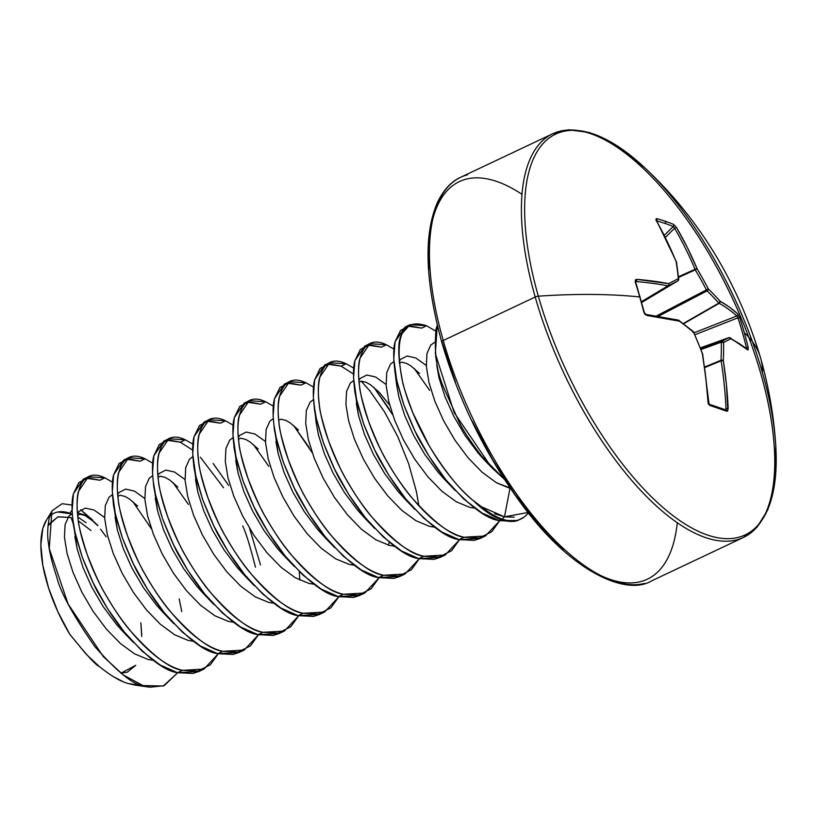 <?xml version="1.0" encoding="UTF-8"?>
<svg xmlns="http://www.w3.org/2000/svg" width="817" height="817" viewBox="0 0 817 817"><rect width="100%" height="100%" fill="white"/><g stroke="black" fill="none" stroke-linecap="round" stroke-linejoin="round"><path stroke-width="1.23" d="M635.452 281.834L636.024 281.559A416.619 155.761 -20.7 0 1 668.01 285.838A1.675 0.664 59.2 0 0 668.296 285.838L641.508 301.779L668.296 285.838A416.895 10.805 -30.1 0 1 677.896 280.864A1.675 0.746 -120.9 0 1 677.896 280.864L641.702 302.494L677.896 280.864A416.895 10.805 149.9 0 0 668.296 285.838A1.675 0.664 -120.8 0 1 668.01 285.838L641.468 301.636L668.01 285.838A416.619 155.761 159.3 0 0 636.024 281.559A1.675 1.226 -85.3 0 0 636.586 279.343L635.258 282.039A1.675 0.613 -17.5 0 1 635.749 282.294A1.675 0.613 162.5 0 0 635.258 282.039L635.269 280.037L636.586 279.343L668.704 283.632A418.57 10.846 -30.1 0 1 678.335 278.648A418.57 256.446 -53.5 0 0 676.149 261.634L666.835 240.76L656.439 220.733L655.928 219.048L656.735 218.629A414.301 195.283 -38.8 0 1 665.375 221.264A414.301 195.283 -38.8 0 1 673.565 224.379A414.301 195.283 141.2 0 0 665.375 221.264A1.675 1.42 108.9 0 1 665.069 223.429A412.646 194.507 -38.8 0 1 673.228 226.523A1.675 1.43 -67.2 0 0 673.565 224.379L676.629 227.626L687.485 247.827L697.136 268.813A418.57 394.815 62.8 0 1 708.319 288.891A418.57 280.609 -9 0 1 720.063 301.187L729.571 307.233L737.751 313.922L739.702 317.742A414.301 389.004 153.8 0 1 744.307 332.693A418.58 141.974 -15.9 0 1 760.607 357.999A418.58 141.974 -15.9 0 1 762.496 372.818A221.662 91.524 -115.3 0 1 776.15 464.689A221.662 91.524 -115.3 0 1 677.875 519.224A221.662 91.524 -115.3 0 1 538.332 296.183A3.35 1.134 164.1 0 0 535.196 297.02L443.243 340.505A3.35 1.134 164.1 0 0 441.711 341.986A3.35 1.134 -15.9 0 1 443.243 340.505A223.245 92.178 64.7 0 0 644.746 583.369A223.245 92.178 -115.3 0 1 443.243 340.505L535.196 297.02A223.245 92.178 64.7 0 0 736.699 539.884A223.245 92.178 -115.3 0 1 535.196 297.02A3.35 1.134 -15.9 0 1 538.332 296.183A418.58 141.974 -15.9 0 1 639.742 296.949A1.675 0.572 -15.9 0 1 640.222 297.194A1.675 0.572 164.1 0 0 639.742 296.949A414.301 258.07 -89.2 0 0 635.258 282.039A414.301 258.07 90.8 0 1 639.742 296.949A418.58 141.974 164.1 0 0 538.332 296.183A221.662 91.524 64.7 0 0 684.973 523.973A221.662 91.524 64.7 0 0 775.752 445.52M601.649 575.985A219.896 90.799 64.7 0 0 677.273 522.717M760.954 374.196A223.245 92.178 -115.3 0 1 736.699 539.884A223.245 92.178 64.7 0 0 760.954 374.196A223.245 92.178 64.7 0 0 559.441 131.333A223.245 92.178 64.7 0 0 535.196 297.02A223.245 92.178 -115.3 0 1 559.441 131.333A223.245 92.178 -115.3 0 1 760.954 374.196M645.369 168.333A221.662 91.524 64.7 0 0 538.332 296.183A221.662 91.524 -115.3 0 1 634.431 158.621A221.662 91.524 -115.3 0 1 762.496 372.818M528.068 512.504L504.487 516.834L502.087 519.061A111.459 46.018 64.7 0 0 524.494 516.844A111.459 46.018 -115.3 0 1 502.087 519.061A3.35 2.829 108.9 0 1 501.27 519.612A111.623 46.089 64.7 0 0 517.753 520.5A111.623 46.089 -115.3 0 1 501.27 519.612A111.623 46.089 -115.3 0 1 473.155 500.484C459.94 490.118 445.357 472.012 429.395 446.174L412.942 413.014C406.284 395.265 402.771 384.531 402.413 380.814C397.654 356.059 397.532 340.311 402.046 333.581L410.083 324.676L426.586 325.748L421.562 328.128L407.693 326.116M410.083 324.676L405.058 327.045L395.101 341.69C393.385 347.593 393.263 356.723 394.713 369.08C394.682 373.706 397.756 385.695 403.935 405.069C411.86 425.024 417.804 438.004 421.756 443.988C430.212 458.735 438.239 470.663 445.837 479.753C468.692 505.478 486.483 519.091 499.197 520.592L501.27 519.612L499.197 520.592L517.753 520.5L524.494 516.844L528.517 513.066M88.42 476.771L83.395 479.15L73.438 493.785C71.722 499.698 71.59 508.828 73.05 521.185C73.019 525.811 76.093 537.8 82.272 557.174C90.197 577.129 96.13 590.109 100.093 596.093C108.549 610.84 116.576 622.758 124.174 631.847C147.029 657.573 164.809 671.196 177.534 672.697L182.559 670.318C169.834 668.817 152.054 655.203 129.198 629.478C121.6 620.389 113.573 608.471 105.117 593.724C101.165 587.729 95.221 574.749 87.296 554.794C81.118 535.431 78.044 523.431 78.075 518.805C76.614 506.448 76.747 497.318 78.463 491.415L88.42 476.771L104.923 477.853L99.899 480.233L86.03 478.221M128.626 457.755L123.602 460.134L113.645 474.779C111.929 480.682 111.796 489.812 113.257 502.169C113.226 506.795 116.3 518.795 122.479 538.158C130.403 558.113 136.347 571.093 140.299 577.088C148.755 591.835 156.782 603.753 164.38 612.842C187.236 638.567 205.016 652.18 217.741 653.682L222.765 651.302C210.051 649.801 192.261 636.188 169.405 610.462C161.807 601.373 153.78 589.455 145.324 574.708C141.372 568.714 135.428 555.744 127.513 535.778C121.325 516.415 118.251 504.416 118.281 499.79C116.831 487.432 116.954 478.302 118.669 472.4L128.626 457.755L145.13 458.837L140.105 461.217L126.237 459.205M168.843 438.749L163.809 441.119L153.851 455.763C152.136 461.666 152.013 470.796 153.463 483.153C153.433 487.78 156.507 499.779 162.695 519.142C170.61 539.108 176.554 552.078 180.506 558.072C188.962 572.819 196.989 584.737 204.587 593.826C227.443 619.552 245.233 633.165 257.947 634.666L262.972 632.297C250.257 630.785 232.467 617.172 209.612 591.447C202.024 582.358 193.997 570.44 185.53 555.693C181.578 549.708 175.635 536.728 167.72 516.763C161.531 497.4 158.457 485.4 158.488 480.774C157.038 468.427 157.16 459.297 158.876 453.384L168.843 438.749L185.336 439.822L180.312 442.201L166.443 440.189M209.05 419.734L204.025 422.113L194.058 436.748C192.342 442.661 192.22 451.791 193.67 464.138C193.639 468.764 196.713 480.764 202.902 500.127C210.817 520.092 216.76 533.062 220.713 539.057C229.179 553.803 237.206 565.721 244.794 574.811C267.649 600.536 285.439 614.149 298.154 615.661L303.178 613.281C290.464 611.78 272.674 598.156 249.818 572.441C242.23 563.342 234.203 551.424 225.747 536.677C221.785 530.693 215.841 517.712 207.927 497.757C201.738 478.384 198.664 466.395 198.694 461.768C197.244 449.411 197.377 440.281 199.093 434.368L209.05 419.734L225.543 420.816L220.519 423.186L206.66 421.174M249.256 400.718L244.232 403.098L234.275 417.732C232.559 423.645 232.426 432.775 233.887 445.132C233.846 449.758 236.92 461.748 243.109 481.121C251.033 501.076 256.967 514.056 260.929 520.041C269.385 534.788 277.412 546.706 285 555.805C307.856 581.52 325.646 595.144 338.361 596.645L343.395 594.265C330.671 592.764 312.88 579.151 290.035 553.426C282.437 544.336 274.41 532.418 265.954 517.672C261.991 511.677 256.058 498.707 248.133 478.742C241.955 459.379 238.87 447.379 238.911 442.753C237.451 430.396 237.584 421.266 239.299 415.363L249.256 400.718L265.75 401.801L260.725 404.18L246.867 402.168M289.463 381.702L284.439 384.082L274.481 398.727C272.766 404.629 272.633 413.759 274.093 426.117C274.052 430.743 277.137 442.743 283.315 462.105C291.24 482.061 297.174 495.041 301.136 501.035C309.592 515.782 317.619 527.7 325.217 536.789C348.062 562.515 365.853 576.128 378.577 577.629L383.602 575.26C370.877 573.748 353.097 560.135 330.242 534.41C322.644 525.321 314.616 513.403 306.161 498.656C302.198 492.661 296.265 479.691 288.34 459.726C282.161 440.363 279.087 428.363 279.118 423.737C277.657 411.39 277.79 402.26 279.506 396.347L289.463 381.702L305.956 382.785L300.932 385.164L287.073 383.153M329.67 362.697L324.645 365.066L314.688 379.711C312.972 385.614 312.84 394.754 314.3 407.101C314.269 411.727 317.343 423.727 323.522 443.09C331.447 463.055 337.38 476.025 341.343 482.02C349.799 496.767 357.826 508.685 365.424 517.774C388.279 543.499 406.059 557.112 418.784 558.624L423.809 556.244C411.084 554.733 393.304 541.12 370.448 515.394C362.85 506.305 354.823 494.387 346.367 479.64C342.415 473.656 336.471 460.676 328.546 440.72C322.368 421.347 319.294 409.358 319.324 404.721C317.864 392.374 317.997 383.244 319.713 377.331L329.67 362.697L346.173 363.779L341.138 366.149L327.28 364.137M369.876 343.681L364.852 346.061L354.895 360.695C353.179 366.608 353.046 375.738 354.507 388.085C354.476 392.711 357.55 404.711 363.728 424.084C371.653 444.04 377.597 457.02 381.549 463.004C390.005 477.751 398.032 489.669 405.63 498.758C428.486 524.483 446.266 538.097 458.991 539.608L464.015 537.229C451.29 535.727 433.51 522.114 410.655 496.389C403.057 487.3 395.03 475.371 386.574 460.625C382.622 454.64 376.678 441.66 368.753 421.705C362.574 402.332 359.5 390.342 359.531 385.716C358.071 373.359 358.203 364.229 359.919 358.326L369.876 343.681L386.38 344.764L381.355 347.133L367.487 345.131M104.923 477.853C77.717 464.567 67.801 502.149 87.296 554.794C105.25 606.908 149.45 662.985 182.559 670.318L197.857 671.084L210.275 664.854L218.251 653.814L203.954 669.082L182.559 670.318L177.534 672.697L160.265 665.058L142.107 651.108L124.174 631.847L107.568 608.665L93.322 583.175L82.272 557.174L75.072 532.48L72.805 519.306L72.1 510.85L73.438 493.785L78.881 482.53L87.94 477.884L99.899 480.233L104.923 477.853L112.48 482.163M179.178 598.912L181.752 611.535M198.929 671.462L192.832 673.453L177.534 672.697L198.929 671.462L203.954 669.082M239.136 652.446L233.039 654.448L217.741 653.682L200.482 646.043L182.314 632.092L164.38 612.842L147.775 589.649L133.528 564.159L122.479 538.158L115.289 513.464L112.307 491.834L113.645 474.779L119.088 463.515L128.146 458.868L140.105 461.217L145.13 458.837L152.687 463.147L145.13 458.837C117.924 445.551 108.007 483.133 127.513 535.778C145.457 587.893 189.656 643.97 222.765 651.302L217.741 653.682L239.136 652.446L244.171 650.066L222.765 651.302L238.064 652.068L250.482 645.838L258.458 634.799L244.171 650.066M172.928 482.49L188.431 504.436M255.466 567.233C250.104 546.062 245.835 532.296 242.669 525.934M223.623 487.8L200.369 457.224M192.649 450.116L180.312 442.201L185.336 439.822L192.904 444.142L185.336 439.822C158.13 426.545 148.214 464.127 167.72 516.763C185.663 568.877 229.863 624.964 262.972 632.297L257.947 634.666L279.353 633.43L284.377 631.061L262.972 632.297L278.28 633.052L290.689 626.823L298.665 615.783L284.377 631.061M213.135 463.474L228.648 485.421M249.594 528.415L260.49 564.864M319.559 614.415L313.462 616.416L298.154 615.661L280.895 608.011L262.737 594.061L244.794 574.811L228.198 551.628L213.942 526.138L202.902 500.127L195.702 475.443L192.73 453.803L194.058 436.748L199.501 425.483L208.57 420.847L220.519 423.186L225.543 420.816L233.111 425.126L225.543 420.816C198.337 407.53 188.421 445.112 207.927 497.757C225.87 549.872 270.07 605.948 303.178 613.281L298.154 615.661L319.559 614.415L324.584 612.045L303.178 613.281L318.487 614.037L330.895 607.817L338.871 596.778L324.584 612.045M253.352 444.468L268.854 466.415M359.766 595.409L353.669 597.401L338.361 596.645L321.101 589.006L302.944 575.056L285 555.805L268.405 532.613L254.148 507.122L243.109 481.121L235.909 456.427L232.937 434.797L234.275 417.732L239.708 406.478L248.776 401.831L260.725 404.18L265.75 401.801L273.317 406.11L265.75 401.801C238.544 388.514 228.637 426.096 248.133 478.742C266.076 530.856 310.276 586.933 343.395 594.265L338.361 596.645L359.766 595.409L364.791 593.03L343.395 594.265L358.694 595.031L371.102 588.802L379.088 577.762L364.791 593.03M293.558 425.453L309.061 447.399M305.956 382.785C278.76 369.498 268.844 407.08 288.34 459.726C306.283 511.84 350.483 567.927 383.602 575.26L398.9 576.016L411.319 569.786L419.295 558.746L404.997 574.014L383.602 575.26L378.577 577.629L361.308 569.99L343.15 556.04L325.217 536.789L308.612 513.597L294.355 488.106L283.315 462.105L276.115 437.422L273.848 424.237L273.144 415.782L274.481 398.727L279.925 387.462L288.983 382.816L300.932 385.164L305.956 382.785L313.524 387.095M399.973 576.394L393.876 578.395L378.577 577.629L399.973 576.394L404.997 574.014M418.927 505.968L416.292 491.18L408.602 463.596L397.705 436.523L384.45 411.748L369.866 390.914L361.216 381.171M353.485 374.053L341.138 366.149L346.173 363.779L353.73 368.089L346.173 363.779C318.967 350.493 309.051 388.075 328.546 440.72C346.49 492.825 390.689 548.912 423.809 556.244L418.784 558.624L440.179 557.378L445.204 555.009L423.809 556.244L439.107 557L451.525 550.77L459.501 539.741L445.204 555.009M373.972 387.432L389.474 409.368M480.386 538.372L474.289 540.364L458.991 539.608L441.731 531.969L423.563 518.019L405.63 498.758L389.025 475.576L374.778 450.085L363.728 424.084L356.539 399.39L353.557 377.75L354.895 360.695L360.338 349.441L369.396 344.794L381.355 347.133L386.38 344.764L393.937 349.073L386.38 344.764C359.174 331.477 349.257 369.059 368.753 421.705C386.707 473.819 430.906 529.896 464.015 537.229L458.991 539.608L480.386 538.372L485.41 535.993L464.015 537.229L479.313 537.994L491.732 531.765L499.708 520.725L485.41 535.993M414.117 368.344L429.681 390.363M517.753 520.5L514.496 521.358L499.197 520.592L481.938 512.953L463.77 499.003L445.837 479.753L429.231 456.56L414.985 431.07L403.935 405.069L396.745 380.375L393.763 358.745L395.101 341.69L400.544 330.425L409.603 325.779L421.562 328.128L426.586 325.748L435.594 331.079M46.089 520.715A93.363 38.552 64.7 0 0 69.711 634.155C86.061 654.407 95.773 665.079 98.837 666.182C111.02 675.945 120.947 681.756 128.606 683.615L143.067 685.596C133.498 684.983 117.362 671.931 94.68 646.421C72.846 614.915 60.203 591.774 56.751 576.986C52.125 563.138 49.388 551.965 48.509 543.458C47.192 536.258 47.437 527.751 49.234 517.958L52.196 510.696L62.194 503.68L72.059 505.069M57.874 512.004L71.702 513.924A93.363 38.552 64.7 0 0 69.772 513.209L72.07 510.104L69.772 513.209A93.363 38.552 64.7 0 0 49.776 516.089M92.781 520.225L80.76 509.777L97.529 525.505M100.511 529.15L106.19 536.8M73.377 524.003L71.008 517.539L57.813 516.875L47.948 525.688L48.816 524.197L58.109 516.783L71.008 517.539A1116.216 943.492 108.9 0 1 73.377 524.003M504.212 479.14L491.405 467.293L454.15 412.544L435.338 353.577L437.279 325.156L436.033 329.128C434.041 352.137 436.554 371.541 443.58 387.34L459.634 423.114C463.331 430.651 470.633 441.619 481.54 456.029L504.242 479.181M502.087 519.061L504.487 516.834L481.652 506.867A111.459 46.018 64.7 0 0 502.087 519.061A111.459 46.018 -115.3 0 1 481.652 506.867L473.155 500.484A111.623 46.089 64.7 0 0 501.27 519.612A3.35 2.829 -71.1 0 0 502.087 519.061M120.936 673.188L135.785 665.304L127.258 672.217L120.947 673.188M46.385 520.215L42.841 528.456L40.85 544.898L42.831 565.293L48.632 588.117L57.823 611.657L69.711 634.155L85.519 653.437M78.391 520.96L90.953 530.468M86.102 522.778L77.84 516.987M149.95 687.209L164.135 685.708L177.646 672.728L163.349 686.004L143.067 685.596L128.606 683.615L135.663 685.208L149.95 687.209L143.067 685.596L123.449 675.077L103.259 656.562L68.107 603.988L49.265 548.585L51.869 511.248M104.617 517.549L94.139 510.084L85.417 508.103L78.892 511.462L77.462 513.474L78.892 511.462L85.417 508.103L94.139 510.084L104.617 517.549M74.868 536.483L77.186 549.024L83.079 567.682L91.902 587.341L103.177 606.602L116.239 624.117L122.744 631.327L116.239 624.117L103.177 606.602L91.902 587.341L83.079 567.682L77.186 549.024L72.805 519.306M144.823 498.533L134.345 491.068L125.624 489.097L119.108 492.447L117.668 494.459L119.108 492.447L125.624 489.097L134.345 491.068L144.823 498.533M115.085 517.467L117.393 530.008L123.285 548.667L132.109 568.326L143.383 587.586L156.445 605.101L162.951 612.311L156.445 605.101L143.383 587.586L132.109 568.326L123.285 548.667L117.393 530.008L113.012 500.29M185.03 479.518L174.562 472.063L165.831 470.081L159.315 473.441L157.875 475.443L159.315 473.441L165.831 470.081L174.562 472.063L185.03 479.518M155.291 498.462L157.599 511.003L163.492 529.651L172.316 549.31L183.59 568.581L196.662 586.085L203.157 593.305L196.662 586.085L183.59 568.581L172.316 549.31L163.492 529.651L157.599 511.003L153.218 481.274L155.496 494.459L162.695 519.142L173.735 545.143L187.981 570.634L204.587 593.826L222.52 613.077L240.688 627.027L257.947 634.666L273.256 635.432L279.353 633.43M195.498 479.446L197.806 491.987L203.699 510.645L212.522 530.294L223.797 549.565L236.869 567.08L243.364 574.29L236.869 567.08L223.797 549.565L212.522 530.294L203.699 510.645L197.806 491.987L193.425 462.259M265.454 441.497L254.975 434.031L246.254 432.06L239.728 435.41L238.298 437.422L239.728 435.41L246.254 432.06L254.975 434.031L265.454 441.497M235.704 460.431L238.013 472.972L243.905 491.63L252.729 511.289L264.003 530.55L277.075 548.064L283.57 555.274L277.075 548.064L264.003 530.55L252.729 511.289L243.905 491.63L238.013 472.972L233.642 443.253M275.911 441.415L278.229 453.966L284.112 472.614L292.946 492.273L304.21 511.544L317.282 529.048L323.777 536.269L317.282 529.048L304.21 511.544L292.946 492.273L284.112 472.614L278.229 453.966L273.848 424.237M388.249 545.123L389.403 542.304L388.249 545.123M341.138 366.149L329.19 363.81L320.131 368.447L314.688 379.711L313.35 396.766L316.118 422.409L318.436 434.95L324.329 453.598L333.152 473.257L344.427 492.528L357.489 510.033L363.984 517.253L357.489 510.033L344.427 492.528L333.152 473.257L324.329 453.598L318.436 434.95L316.118 422.358M386.073 384.46L375.595 376.994L366.874 375.013L360.358 378.373L358.918 380.385L360.358 378.373L366.874 375.013L375.595 376.994L386.073 384.46M356.324 403.394L358.643 415.935L364.535 434.593L373.359 454.252L384.633 473.513L397.695 491.027L404.201 498.237L397.695 491.027L384.633 473.513L373.359 454.252L364.535 434.593L358.643 415.935L354.261 386.206M426.28 365.444L415.802 357.979L407.08 356.008L400.565 359.357L399.135 361.359L400.565 359.357L407.08 356.008L415.802 357.979L426.28 365.444M396.031 376.933L396.541 384.378L398.849 396.919L404.742 415.577L413.565 435.236L424.84 454.497L437.902 472.012L444.407 479.222L437.902 472.012L424.84 454.497L413.565 435.236L404.742 415.577L398.849 396.919L396.541 384.378L396.031 376.933M436.748 365.373L439.056 377.914L444.948 396.562L453.772 416.221L465.047 435.492L478.119 452.996L484.614 460.216L478.119 452.996L465.047 435.492L453.772 416.221L444.948 396.562L439.056 377.914L435.573 355.579M514.23 517.181L504.487 516.834L510.063 487.953L496.409 482.714L482.153 472.257L468.059 457.755L454.998 440.24L443.723 420.98L434.899 401.321L429.007 382.662L426.341 366.343L426.964 353.506L430.722 345.101L434.603 342.343L430.722 345.101L426.964 353.506L426.341 366.343L429.007 382.662L434.899 401.321L443.723 420.98L454.998 440.24L468.059 457.755L482.153 472.257L496.409 482.714L509.971 488.362L504.487 516.834L494.571 513.76M474.83 508.174L469.765 507.377L456.192 501.73L441.936 491.272L427.853 476.76L414.791 459.256L403.516 439.985L394.693 420.326L388.8 401.678L386.135 385.348L386.758 372.521L390.506 364.116L393.927 361.553L390.506 364.116L386.758 372.521L386.135 385.348L388.8 401.678L394.693 420.326L403.516 439.985L414.791 459.256L427.853 476.76L441.936 491.272L456.192 501.73L469.765 507.377L474.83 508.174M434.624 527.19L429.558 526.383L415.986 520.746L401.729 510.288L387.646 495.776L374.574 478.272L363.31 459.001L354.476 439.342L348.593 420.694L345.918 404.364L346.541 391.537L350.299 383.122L353.72 380.569L350.299 383.122L346.541 391.537L345.918 404.364L348.593 420.694L354.476 439.342L363.31 459.001L374.574 478.272L387.646 495.776L401.729 510.288L415.986 520.746L429.558 526.383L434.624 527.19M359.092 382.172L361.522 381.151L366.476 382.458L370.714 384.93L379.364 392.487L389.668 405.069L378.904 392.007M394.407 546.205L389.352 545.399L375.779 539.751L361.522 529.293L347.439 514.792L334.367 497.277L323.093 478.016L314.269 458.357L308.377 439.699L305.711 423.38L306.334 410.543L310.092 402.138L313.503 399.584L310.092 402.138L306.334 410.543L305.711 423.38L308.377 439.699L314.269 458.357L323.093 478.016L334.367 497.277L347.439 514.792L361.522 529.293L375.779 539.751L389.352 545.399L394.407 546.205M354.2 565.211L349.145 564.414L335.573 558.767L321.316 548.309L307.233 533.807L294.161 516.293L282.886 497.022L274.063 477.373L268.17 458.715L265.505 442.385L266.128 429.558L269.886 421.153L273.297 418.59L269.886 421.153L266.128 429.558L265.505 442.385L268.17 458.715L274.063 477.373L282.886 497.022L294.161 516.293L307.233 533.807L321.316 548.309L335.573 558.767L349.145 564.414L354.2 565.211M313.994 584.226L308.938 583.43L295.366 577.782L281.109 567.325L267.026 552.813L253.954 535.309L242.68 516.038L233.856 496.379L227.963 477.731L225.298 461.401L225.921 448.574L229.679 440.169L233.09 437.606L229.679 440.169L225.921 448.574L225.298 461.401L227.963 477.731L233.856 496.379L242.68 516.038L253.954 535.309L267.026 552.813L281.109 567.325L295.366 577.782L308.938 583.43L313.994 584.226M273.787 603.242L268.732 602.435L255.159 596.798L240.903 586.33L226.809 571.829L213.748 554.314L202.473 535.053L193.649 515.394L187.757 496.736L185.091 480.416L185.714 467.59L189.473 459.174L192.883 456.621L189.473 459.174L185.714 467.59L185.091 480.416L187.757 496.736L193.649 515.394L202.473 535.053L213.748 554.314L226.809 571.829L240.903 586.33L255.159 596.798L268.732 602.435L273.787 603.242M233.58 622.248L228.515 621.451L214.942 615.804L200.686 605.346L186.603 590.844L173.541 573.33L162.266 554.069L153.443 534.41L147.55 515.752L144.885 499.432L145.508 486.595L149.256 478.19L152.677 475.627L149.256 478.19L145.508 486.595L144.885 499.432L147.55 515.752L153.443 534.41L162.266 554.069L173.541 573.33L186.603 590.844L200.686 605.346L214.942 615.804L228.515 621.451L233.58 622.248M193.374 641.263L188.308 640.467L174.736 634.819L160.479 624.362L146.396 609.85L133.334 592.345L122.06 573.074L113.226 553.415L107.344 534.767L104.678 518.438L105.301 505.611L109.049 497.206L112.47 494.642L109.049 497.206L105.301 505.611L104.678 518.438L107.344 534.767L113.226 553.415L122.06 573.074L133.334 592.345L146.396 609.85L160.479 624.362L174.736 634.819L188.308 640.467L193.374 641.263M153.157 660.279L148.102 659.472L134.529 653.835L120.273 643.377L106.19 628.865L93.118 611.361L81.843 592.09L73.019 572.431L67.137 553.783L64.461 537.453L65.084 524.626L68.842 516.221L72.253 513.658L68.842 516.221L65.084 524.626L64.461 537.453L67.137 553.783L73.019 572.431L81.843 592.09L93.118 611.361L106.19 628.865L120.273 643.377L134.529 653.835L148.102 659.472L153.157 660.279M77.819 512.892L84.09 514.833L94.312 522.063L97.907 525.576L94.312 522.063L84.09 514.833L77.819 512.892M141.729 636.555L140.851 622.768L141.719 634.605M117.852 496.246L120.273 495.225L125.226 496.532L129.464 499.013L137.654 506.091M158.059 477.23L160.479 476.209L165.432 477.516L169.67 479.998L177.861 487.075M238.472 439.209L240.903 438.188L245.856 439.495L250.084 441.977L258.284 449.054M278.679 420.193L281.109 419.172L286.062 420.479L290.301 422.961L298.491 430.038M481.652 506.867L473.155 500.484C440.935 473.789 410.257 419.06 401.77 378.005C394.366 335.409 402.638 317.987 426.586 325.748M374.012 387.462L392.65 414.719M293.599 425.483L312.237 452.741M132.762 501.536L151.4 528.793M86.091 654.049L70.099 634.686M87.062 655.06L100.052 667.193M112.93 676.405L122.621 681.429M180.312 442.201L168.363 439.863L159.295 444.499L153.851 455.763L152.513 472.818L153.218 481.274M299.819 580.131L299.288 571.583M314.055 405.222L316.322 418.406L323.522 443.09L334.572 469.091L348.818 494.591L365.424 517.774L383.357 537.024L401.515 550.975L418.784 558.624L434.082 559.379L440.179 557.378M525.76 515.782L528.456 512.994M760.607 357.999A418.58 141.974 164.1 0 0 744.307 332.693A414.301 389.004 153.8 0 1 748.28 347.848L748.035 350.033L740.09 344.182L730.766 338.728A418.57 19.281 159 0 1 723.607 342.537A418.57 286.573 137.6 0 1 723.311 360.726L726.425 384.531L727.845 410.726L726.803 411.257L709.973 405.508L708.666 404.17L708.002 401.739L705.776 377.474L702.334 353.547A418.57 364.688 -116.6 0 0 693.623 332.294A418.57 250.482 -178 0 0 679.397 321.173L646.88 315.454L645.042 314.371L643.837 312.145A414.301 258.07 -89.2 0 0 639.742 296.949A414.301 258.07 90.8 0 1 643.837 312.145L646.88 315.454A418.294 126.278 -11.2 0 1 679.397 321.173A418.57 250.482 2 0 1 693.623 332.294A418.57 364.688 63.4 0 1 702.334 353.547L702.334 353.547A418.294 337.166 103.5 0 1 708.002 401.739L709.973 405.508A1.675 1.379 -72.3 0 0 709.136 404.201A1.675 1.379 107.7 0 1 709.973 405.508A414.301 64.359 4.5 0 1 726.803 411.257A1.675 1.45 -69.8 0 0 725.915 409.94A1.675 1.45 110.2 0 1 726.803 411.257L728.192 408.643L725.986 408.551A416.619 365.802 -64.5 0 0 721.125 360.828L704.744 367.558L721.125 360.828A1.675 0.572 -112.3 0 1 721.033 360.266A416.895 285.419 -42.4 0 0 721.319 342.16L701.006 349.533L721.319 342.16A1.675 0.633 -109.9 0 1 721.544 341.506A416.895 19.2 -21 0 0 728.672 337.707L700.363 347.879L728.672 337.707A1.675 0.715 -109.8 0 1 728.703 337.687L700.363 347.879M467.487 174.807A223.245 92.178 64.7 0 0 443.243 340.505A223.245 92.178 -115.3 0 1 467.487 174.807M455.365 381.927L442.181 342.384A3.35 1.134 -15.9 0 1 441.711 341.986M521.981 194.313A219.896 90.799 64.7 0 0 432.826 218.956M563.168 549.647L538.709 524.698L514.812 494.193L492.396 459.317L472.328 421.409M442.181 342.384L441.905 341.424M428.956 269.14L429.425 238.258M678.58 279.782A1.675 1.093 174.4 0 0 678.723 279.261A1.675 1.093 174.4 0 0 678.335 278.648A1.675 1.501 62.8 0 1 677.896 280.864A1.675 1.501 -117.2 0 0 678.335 278.648A418.57 10.846 149.9 0 0 668.704 283.632A1.675 1.45 62.5 0 1 668.296 285.838A1.675 1.45 -117.5 0 0 668.704 283.632A1.675 1.328 100.9 0 1 668.01 285.838A1.675 1.328 -79.1 0 0 668.704 283.632A418.294 156.384 159.3 0 0 636.586 279.343A1.675 1.226 94.7 0 1 636.024 281.559L635.657 281.61M728.672 337.707L730.766 338.728A1.675 1.583 -118.7 0 0 728.672 337.707A416.895 19.2 159 0 1 721.544 341.506A1.675 1.552 62.5 0 1 723.607 342.537L721.544 341.506L700.812 349.022L721.544 341.506L721.319 342.16L723.607 342.537A1.675 1.042 179.2 0 0 721.319 342.16A416.895 285.419 137.6 0 1 721.033 360.266A1.675 1.011 2.6 0 1 723.311 360.726L721.033 360.266L704.673 366.996L721.033 360.266L721.125 360.828L723.311 360.726L721.125 360.828A416.619 365.802 115.5 0 1 725.986 408.551L728.192 408.643A418.294 367.272 -64.5 0 0 723.311 360.726A418.57 286.573 -42.4 0 0 723.607 342.537A418.57 19.281 -21 0 0 730.766 338.728A418.294 126.278 -11.2 0 1 748.035 350.033L748.28 347.848A414.301 389.004 -26.2 0 0 744.307 332.693A414.301 389.004 -26.2 0 0 739.702 317.742L737.751 313.922A1.675 1.532 133 0 1 736.781 316.005L694.072 332.785L736.781 316.005A416.619 155.761 159.3 0 0 719.164 303.321A1.675 0.613 -119.9 0 1 718.817 303.097L683.247 323.552L718.817 303.097A416.895 279.485 171 0 0 707.113 290.852A1.675 0.551 -117.6 0 1 706.429 289.882L656.439 315.975L706.429 289.882A416.895 393.232 -117.2 0 0 695.277 269.876A1.675 0.551 -114.3 0 1 695.053 269.283L678.467 276.769L695.053 269.283A416.619 365.802 -64.5 0 0 674.628 228.27A1.675 0.684 -30.1 0 1 676.629 227.626L673.565 224.379A1.675 1.43 112.8 0 1 673.228 226.523L664.313 235.296L673.228 226.523A412.646 194.507 141.2 0 0 665.069 223.429A412.646 194.507 141.2 0 0 656.674 220.845A412.646 194.507 -38.8 0 1 665.069 223.429A1.675 1.42 -71.1 0 0 665.375 221.264A414.301 195.283 141.2 0 0 656.735 218.629L656.439 220.733A418.294 337.166 103.5 0 1 676.149 261.634A418.57 256.446 126.5 0 1 678.335 278.648A1.675 1.093 -5.6 0 1 678.723 279.261L676.527 262.216A1.675 1.134 170.9 0 0 676.149 261.634A1.675 1.134 -9.1 0 1 676.527 262.216L676.425 261.849A1.675 0.664 157.6 0 0 676.149 261.634A1.675 0.664 -22.4 0 1 676.425 261.849L656.715 220.927A1.675 0.746 150.9 0 0 656.439 220.733A1.675 0.746 -29.1 0 1 656.715 220.937L656.398 220.171L656.133 220.856M674.628 228.27L665.365 237.39L674.628 228.27A416.619 365.802 115.5 0 1 695.053 269.283A1.675 0.633 -22.9 0 1 697.136 268.813A418.294 367.272 -64.5 0 0 676.629 227.626A1.675 0.684 149.9 0 0 674.628 228.27L673.228 226.523L674.628 228.27M695.277 269.876L678.539 277.443L695.277 269.876A416.895 393.232 62.8 0 1 706.429 289.882L707.113 290.852L658.379 316.291L707.113 290.852A416.895 279.485 -9 0 1 718.817 303.097L683.574 323.798L719.164 303.321A416.619 155.761 -20.7 0 1 736.781 316.005L737.925 317.844L694.92 334.735L737.925 317.844A412.646 387.442 153.8 0 1 746.462 347.828A412.646 387.442 -26.2 0 0 737.925 317.844A1.675 0.572 -18.3 0 1 739.702 317.742A1.675 0.572 161.7 0 0 737.925 317.844L736.781 316.005A1.675 1.532 -47 0 0 737.751 313.922A418.294 156.384 159.3 0 0 720.063 301.187A1.675 1.481 119.4 0 1 719.164 303.321L720.063 301.187L718.817 303.097A1.675 1.144 -41.7 0 0 720.063 301.187A418.57 280.609 171 0 0 708.319 288.891A1.675 1.113 134.4 0 1 707.113 290.852L708.319 288.891L706.429 289.882L708.319 288.891A418.57 394.815 -117.2 0 0 697.136 268.813L695.277 269.876L697.136 268.813A1.675 0.633 157.1 0 0 695.053 269.283A1.675 0.551 65.7 0 0 695.277 269.876M746.166 348.961L746.462 347.828A1.675 0.562 -13.5 0 1 748.28 347.848A1.675 0.562 166.5 0 0 746.462 347.828L746.554 348.788M725.455 409.858L725.986 408.551L725.956 409.583M708.696 404.129L708.012 403.455M725.904 409.93L709.074 404.18L702.61 353.741L693.347 331.559A1.675 1.062 129.6 0 1 693.623 332.294L693.623 332.294A1.675 1.062 -50.4 0 0 693.337 331.559L678.467 320.141A1.675 1.317 102.5 0 1 679.397 321.173A1.675 1.011 -53.5 0 0 679.101 320.427L679.101 320.427A1.675 1.011 126.5 0 1 679.397 321.173A1.675 1.317 -77.5 0 0 678.488 320.141L645.951 314.422A1.675 1.195 -82.3 0 0 645.951 314.422A1.675 1.195 97.7 0 1 646.88 315.454A1.675 1.195 -82.3 0 0 645.961 314.422A1.675 1.195 97.7 0 0 645.41 314.514L644.603 313.932M693.01 332.488L693.582 332.253M635.575 281.661L644.317 312.38A1.675 0.521 165.7 0 0 643.837 312.145A1.675 0.521 -14.3 0 1 644.317 312.38C646.257 315.965 645.512 313.595 645.951 314.422M728.703 337.687L730.051 337.778A1.675 1.491 117.6 0 1 730.766 338.728L729.418 337.625M748.035 350.033A1.675 1.552 -50.1 0 0 747.545 349.237A1.675 1.552 129.9 0 1 748.035 350.033M678.723 279.261L677.916 280.854A1.675 0.746 59.1 0 0 677.916 280.854L641.702 302.494M656.572 220.661A1.675 1.399 -74.8 0 0 656.735 218.629A1.675 1.399 105.2 0 1 656.572 220.661M775.793 446.113L774.802 482.602L767.776 509.931L756.736 527.588L743.501 537.423L651.547 580.907C625.924 596.522 570.317 571.114 521.45 503.905C485.359 454.558 458.776 400.585 441.711 341.996C424.83 279.894 423.574 233.019 437.943 201.37C444.101 189.258 451.678 181.231 460.686 177.269L552.639 133.794L568.765 129.791L589.639 132.579L615.589 144.823L644.909 167.904M775.65 443.856C773.75 415.465 768.746 386.87 760.627 358.071C737.914 282.396 699.495 219.15 645.359 168.322M52.196 510.696L46.191 520.531M77.635 515.261L80.066 514.24L85.019 515.547L89.257 518.019L97.836 525.494M394.468 367.201L396.541 384.378L396.051 377.015M399.309 363.146L401.729 362.135L406.682 363.442L410.92 365.924L419.581 373.471M133.549 642.611L122.744 631.327M173.755 623.606L162.951 612.311M213.962 604.59L203.157 593.305M254.169 585.575L243.364 574.29M294.386 566.559L283.57 555.274M334.592 547.553L323.777 536.269M374.799 528.538L363.984 517.253M415.005 509.522L404.201 498.237M455.212 490.517L444.407 479.222M490.476 466.323L484.614 460.216M730.051 337.778L746.37 348.992"/></g></svg>
